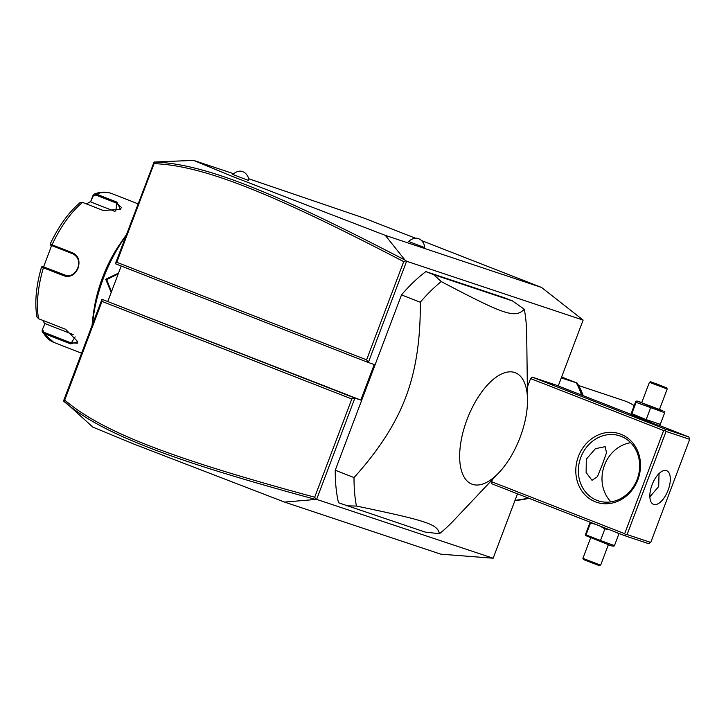 <?xml version="1.0" encoding="UTF-8"?>
<svg xmlns="http://www.w3.org/2000/svg" width="726" height="726" viewBox="0 0 726 726"><rect width="100%" height="100%" fill="white"/><g stroke="black" fill="none" stroke-linecap="round" stroke-linejoin="round"><path stroke-width="1.09" d="M248.555 178.705L363.145 217.764L415.435 238.192M421.634 240.615L541.578 287.46L583.132 320.093L558.249 385.942M517.493 493.807L493.154 558.221L440.791 554.174L284.51 502.083L134.519 444.321L92.792 427.097L63.652 400.652L101.958 299.303L360.804 400.071L354.887 398.093L351.811 398.982L102.003 301.408L64.732 400.044C103.019 432.859 175.674 459.522 314.694 497.21L351.811 398.982M493.154 558.221L316.618 499.379L284.51 502.083M154.094 162.034L193.579 160.382L232.111 176.336L385.288 235.36L405.054 260.117C276.597 193.352 204.995 163.486 154.094 162.034L115.389 263.738L368.327 362.537L406.596 261.251L583.132 320.093M316.618 499.379L354.887 398.093L101.958 299.303L102.003 301.408M115.389 263.738L116.786 262.295L366.594 359.86L368.327 362.537L374.244 364.506L360.804 400.071M631.094 414.392L555.762 384.971L532.113 377.084L530.597 378.582L527.357 387.176M492.455 479.532L491.629 481.719L491.801 483.779L624.841 535.743L648.49 543.62L650.732 542.458L689.7 439.33L688.811 436.934L665.152 429.057L532.113 377.084M527.512 399.672L526.695 334.468A152.097 71.157 111.3 0 0 524.29 309.24L512.474 300.918L504.643 297.86L425.863 271.597A152.097 71.157 111.3 0 0 401.496 294.901L335.24 470.239A152.097 71.157 111.3 0 0 338.516 502.755L425.127 532.067L439.457 533.719A152.097 71.157 111.3 0 0 454.24 519.961L499.034 472.572A59.777 27.969 111.3 0 0 520.134 437.279A59.777 27.969 111.3 0 0 527.512 399.672A59.777 27.969 111.3 0 0 504.479 372.819A59.777 27.969 111.3 0 0 467.018 419.574A59.777 27.969 111.3 0 0 464.304 477.39A59.777 27.969 111.3 0 0 499.034 472.572M405.054 260.117L406.596 261.251M385.288 235.36L541.578 287.46M193.579 160.382L233.382 173.65M423.567 247.221L408.52 241.44C415.544 235.696 419.456 239.399 418.339 238.654L419.401 239.09C418.929 238.437 424.774 241.867 424.529 247.493L423.567 247.221M247.72 180.175L232.674 174.403C239.698 168.659 243.609 172.361 242.493 171.617L243.555 172.044C243.083 171.4 248.927 174.821 248.682 180.447L247.72 180.175M121.197 266.006L107.865 301.272M63.67 401.115L64.732 400.044M153.994 162.07L154.057 163.659L116.786 262.295M405.925 260.834L403.71 261.632C275.907 195.167 204.378 165.383 154.057 163.659M366.594 359.86L403.71 261.632M315.837 499.252L314.694 497.21M63.716 401.215C102.248 434.62 175.011 461.264 314.721 499.189M111.187 292.478L105.715 279.256L118.501 273.13M92.556 324.177A91.258 42.698 -68.7 0 1 103.373 278.339A91.258 42.698 -68.7 0 1 125.743 236.349M111.495 291.68L106.686 279.61L118.211 273.893M92.102 325.366A90.115 42.162 -68.7 0 1 102.938 278.14A90.115 42.162 -68.7 0 1 126.224 235.07M93.518 313.097A79.851 37.353 -68.7 0 1 102.493 277.704A79.851 37.353 -68.7 0 1 121.26 242.076M86.394 203.915L90.705 201.501L93.001 195.421L94.407 193.996L96.313 194.06L117.049 202.164L120.334 209.351L103.255 210.504L82.519 202.4L79.996 202.681C68.516 212.473 58.579 226.276 50.194 244.081L72.818 252.902C78.481 255.87 80.232 260.961 78.072 268.166C74.95 274.972 70.304 277.541 64.133 275.88L43.397 267.785L41.563 266.941L42.562 266.451L66.728 275.689M93.001 195.421L93.146 196.093L95.759 195.022L116.496 203.126L121.505 207.473L119.962 209.569M82.519 202.4A79.851 37.353 111.3 0 0 52.081 244.807L52.109 245.733L50.62 245.116L50.194 244.081M52.109 245.733L72.845 253.837C78.154 256.632 79.796 261.36 77.782 268.03C74.896 274.346 70.558 276.724 64.777 275.172L42.634 266.469M41.554 266.95C36.1 285.745 34.549 302.379 36.899 316.845L38.56 318.723L65.558 329.268L77.782 341.674L70.676 343.906L43.678 333.361L42.308 332.254L42.135 330.04L44.985 323.569L73.199 334.586M77.646 341.238L77.419 343.198L70.885 342.835L43.887 332.281L42.671 329.658M43.397 267.422L51.619 245.542M90.705 201.501L93.146 196.093M90.904 202.028L114.699 211.32M42.135 330.04L44.985 323.569M44.504 323.787L43.224 320.538M624.841 535.743L625.54 535.017L624.669 533.683L491.629 481.719M530.597 378.582L663.637 430.545L624.669 533.683M637.891 479.668A36.128 31.917 108.4 0 1 595.393 501.838A36.128 31.917 108.4 0 1 578.413 456.436A36.128 31.917 108.4 0 1 620.921 434.266A36.128 31.917 108.4 0 1 637.891 479.668M663.637 430.545L665.179 430.11L665.152 429.057M688.811 436.934L659.099 425.336M659.625 425.318L656.848 424.891L631.139 414.582M689.7 439.33L666.051 431.444L627.082 534.572L625.54 535.017M627.082 534.572L650.732 542.458M668.101 490.186A18.059 8.449 -68.7 0 1 653.509 504.334A18.059 8.449 -68.7 0 1 652.057 484.841A18.059 8.449 -68.7 0 1 666.649 470.693A18.059 8.449 -68.7 0 1 668.101 490.186M666.051 431.444L665.179 430.11M649.843 496.865L658.709 486.52L659.027 473.57M630.685 442.697A34.222 30.238 -71.6 0 0 604.477 465.212A34.222 30.238 -71.6 0 0 610.965 501.857M602.362 464.513L597.444 476.646L592.008 480.313L586.127 472.508L586.318 459.159L595.447 448.668L605.157 446.671L606.528 452.715L602.362 464.513M637.174 479.342A34.222 30.238 108.4 0 1 598.179 500.804A34.222 30.238 108.4 0 1 580.827 457.335A34.222 30.238 108.4 0 1 619.822 435.872A34.222 30.238 108.4 0 1 637.174 479.342M605.756 502.165L606.519 502.183M664.081 412.486L636.103 402.331L631.711 413.974L631.239 413.403L646.167 419.619L659.68 424.12M664.553 413.058L660.152 424.692M659.553 409.273L662.221 410.662L646.957 405.054L637.374 401.115L641.766 402.549M649.416 382.312L641.684 402.758L659.471 409.473L667.203 389.027L649.416 382.312L650.641 381.749L666.649 387.802L650.641 381.749M635.631 401.759L636.103 402.331L635.631 401.759L631.239 413.403M650.56 407.985L646.167 419.619M655.333 383.401L664.952 387.158L655.333 383.401L655.542 384.544M661.958 386.159L652.42 382.439M661.64 385.778L660.796 386.522M661.94 386.15L664.898 387.139M618.389 533.401L616.229 532.376M609.277 529.662L604.876 528.891L599.767 525.942M596.155 524.535L589.948 522.675L585.546 534.309L586.018 534.88L585.546 534.309M604.876 528.891L600.475 540.534L586.018 534.88L590.419 523.246L589.948 522.675M618.861 533.973L614.468 545.607L600.475 540.534M613.987 545.035L614.468 545.607M613.933 546.233L611.156 545.798L585.455 535.498M608.406 544.618L600.683 565.064L599.612 564.755L582.896 558.348L590.628 537.893M582.896 558.348L583.45 559.574L598.496 565.345L600.674 565.064M335.24 470.239L354.025 477.572A152.097 71.157 111.3 0 0 356.439 506.049L346.338 505.813M401.496 294.901L420.272 302.234C420.663 339.078 415.835 370.732 405.78 397.186C395.815 423.685 378.564 450.483 354.025 477.572M425.863 271.597L433.685 274.655L441.263 281.561A152.097 71.157 111.3 0 0 420.272 302.234M512.474 300.918L433.685 274.655M356.439 506.049C427.487 520.896 437.442 524.208 439.457 533.719M524.29 309.24C515.151 318.569 505.187 315.256 441.263 281.561M559.165 383.519L559.501 382.638M561.271 377.965L577.097 383.029L561.634 376.994L577.097 383.029M577.197 383.147L583.205 395.688A73.371 64.832 -71.6 0 0 577.179 383.119L577.215 383.183M634.17 405.643A57.036 50.393 -71.6 0 0 623.716 400.57L578.586 385.524M105.715 279.256L106.686 279.61M138.031 203.825L111.84 193.597A79.851 37.353 111.3 0 0 96.313 194.06L95.759 195.022M117.049 202.164L115.733 211.103M72.818 252.902L72.845 253.837M64.133 275.88L64.777 275.172M44.041 267.077L43.397 267.785A79.851 37.353 111.3 0 0 38.56 318.723M43.887 332.281L43.678 333.361A79.851 37.353 111.3 0 0 53.742 342.354L42.308 332.254M70.676 343.906L75.159 336.873M515.015 500.368A76.048 67.191 -71.6 0 0 528.773 498.217M581.571 395.053A76.048 67.191 -71.6 0 0 576.371 382.992M576.498 383.038A75.985 67.137 108.4 0 1 581.726 395.107M528.873 498.254A75.985 67.137 108.4 0 1 515.006 500.386L528.873 498.254M111.84 193.597C106.413 191.564 100.596 191.7 94.407 193.996M81.575 353.226L53.742 342.354M663.8 411.097L664.644 411.878M637.374 401.115L636.158 401.133M667.203 389.027L666.649 387.802"/></g></svg>

